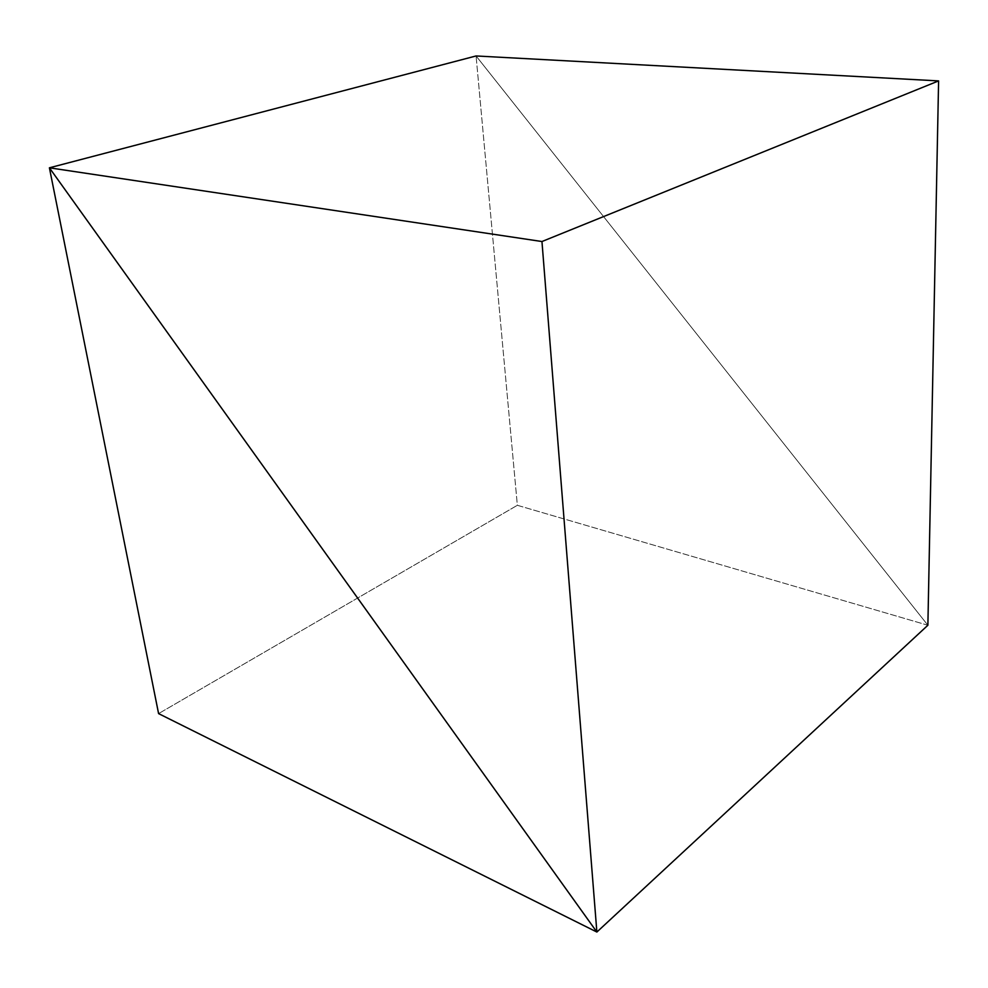 <?xml version="1.0" encoding="UTF-8"?>
<svg xmlns="http://www.w3.org/2000/svg" width="988" height="988" viewBox="0 0 988 988"><rect width="100%" height="100%" fill="white"/><g stroke="black" fill="none" stroke-linecap="round" stroke-linejoin="round"><path stroke-width="0.74" stroke-dasharray="4.94 3.71" d="M476.08 55.958L927.88 625.243L476.08 55.958L927.88 625.243L517.354 505.3L158.586 713.608L517.354 505.3L476.08 55.958L517.354 505.3L927.88 625.243L476.08 55.958"/><path stroke-width="1.48" d="M49.4 167.812L541.955 241.529L938.6 80.905L476.08 55.958L49.4 167.812L476.08 55.958L938.6 80.905L927.88 625.243L596.876 932.042L541.955 241.529L938.6 80.905L927.88 625.243L596.876 932.042L49.4 167.812L541.955 241.529L596.876 932.042L49.4 167.812L476.08 55.958L49.4 167.812L596.876 932.042L49.4 167.812L158.586 713.608L596.876 932.042L927.88 625.243L596.876 932.042L158.586 713.608L49.4 167.812"/></g></svg>

